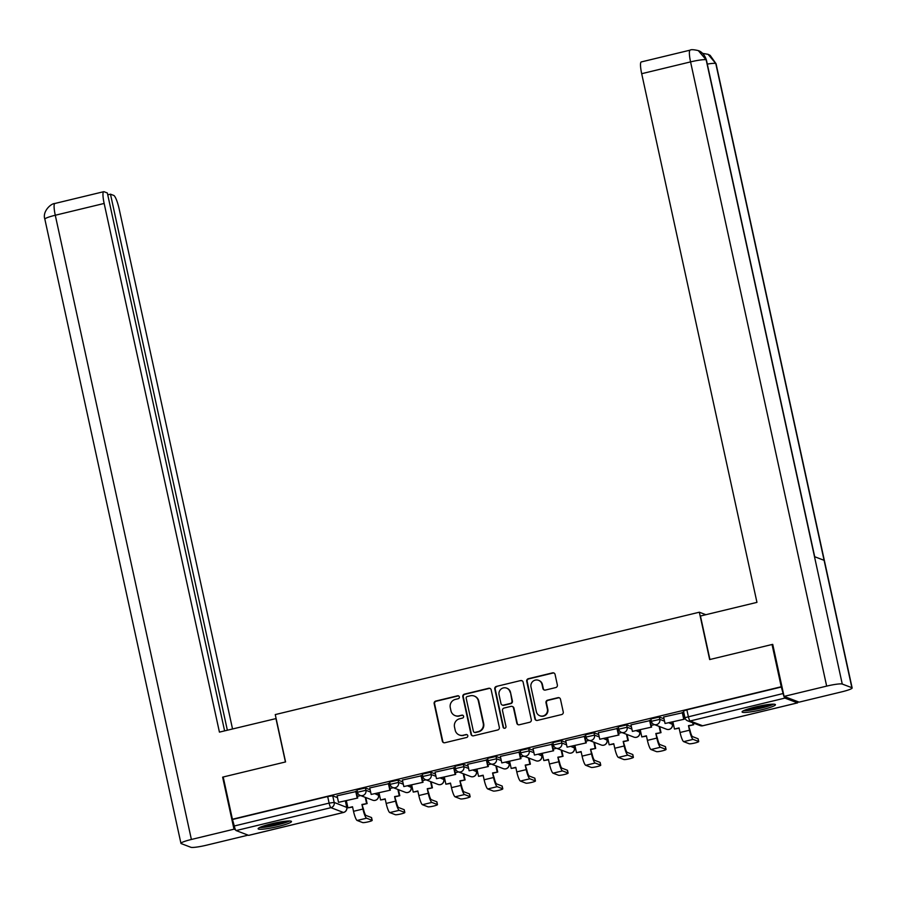 <?xml version="1.0" encoding="UTF-8"?>
<svg xmlns="http://www.w3.org/2000/svg" width="897" height="897" viewBox="0 0 897 897"><rect width="100%" height="100%" fill="white"/><g stroke="black" fill="none" stroke-linecap="round" stroke-linejoin="round"><path stroke-width="1.35" d="M459.342 696.902A1.502 1.469 -69.1 0 0 457.593 695.792L435.763 701.062A2.153 2.097 -69.1 0 0 434.159 703.64L442.333 741.157A2.153 2.097 -69.1 0 0 444.845 742.738L466.675 737.469A1.502 1.469 -69.1 0 0 466.9 734.609A1.502 1.469 -69.1 0 0 466.036 734.553L463.211 735.237A6.873 6.716 -69.1 0 1 455.183 730.158L454.51 727.03A6.873 6.716 -69.1 0 1 459.623 718.777L462.448 718.093A1.502 1.469 -69.1 0 0 462.673 715.223A1.502 1.469 -69.1 0 0 461.809 715.178L458.995 715.851A6.873 6.716 -69.1 0 1 450.956 710.772L450.283 707.643A6.873 6.716 -69.1 0 1 455.396 699.391L458.221 698.707A1.502 1.469 -69.1 0 0 459.342 696.902M458.659 695.949A1.502 1.469 -69.1 0 0 458.031 695.96L436.2 701.23A2.153 2.097 -69.1 0 0 434.597 703.809L442.782 741.326A2.153 2.097 -69.1 0 0 443.858 742.738M467.113 734.71A1.502 1.469 -69.1 0 0 466.485 734.721L463.211 735.237M462.886 715.324A1.502 1.469 -69.1 0 0 462.258 715.346L458.995 715.851M271.354 823.816A17.077 2.052 167.7 0 0 258.123 828.772A17.077 2.052 167.7 0 0 278.261 826.451A17.077 2.052 167.7 0 0 291.491 821.495A17.077 2.052 167.7 0 0 271.354 823.816M755.308 706.993A17.077 2.052 167.7 0 0 742.077 711.949A17.077 2.052 167.7 0 0 762.203 709.628A17.077 2.052 167.7 0 0 775.434 704.672A17.077 2.052 167.7 0 0 755.308 706.993M555.77 687.562A2.153 2.097 -69.1 0 0 557.362 684.983L555.075 674.454A2.153 2.097 -69.1 0 0 552.563 672.862L528.322 678.715A2.153 2.097 -69.1 0 0 526.718 681.294L534.892 718.811A2.153 2.097 -69.1 0 0 537.404 720.403L561.657 714.55A2.153 2.097 -69.1 0 0 563.249 711.971L560.479 699.256A2.153 2.097 -69.1 0 0 557.968 697.664L547.596 700.176A2.153 2.097 -69.1 0 0 545.993 702.755L547.372 709.056A5.752 5.606 -69.1 0 1 539.826 715.75A5.752 5.606 -69.1 0 1 536.372 711.713L530.99 687.012A5.752 5.606 -69.1 0 1 538.536 680.318A5.752 5.606 -69.1 0 1 541.99 684.355L542.887 688.47A2.153 2.097 -69.1 0 0 545.387 690.062L555.77 687.562M232.413 819.241L223.196 776.993L285.571 761.934L275.256 714.584L699.335 612.214L709.662 659.564L772.037 644.506L781.242 686.754L232.413 819.241L234.285 825.991L329.109 803.107L334.177 802.434L346.747 807.401M491.175 689.883A2.153 2.097 -69.1 0 0 488.663 688.291L464.422 694.143A2.153 2.097 -69.1 0 0 462.818 696.722L471.003 734.239A2.153 2.097 -69.1 0 0 473.504 735.82L497.757 729.967A2.153 2.097 -69.1 0 0 499.349 727.389L491.175 689.883M496.366 686.429L520.619 680.576A2.153 2.097 -69.1 0 1 523.119 682.168L531.304 719.674A2.153 2.097 -69.1 0 1 529.701 722.264L519.329 724.765A2.153 2.097 -69.1 0 1 516.818 723.173L513.499 707.957A2.153 2.097 -69.1 0 0 510.987 706.376L504.103 708.036A2.153 2.097 -69.1 0 0 502.511 710.615L505.964 726.458A1.502 1.469 -69.1 0 1 503.991 728.207A1.502 1.469 -69.1 0 1 503.082 727.153L494.774 689.008A2.153 2.097 -69.1 0 1 496.366 686.429L520.619 680.576M345.513 801.391L346.466 801.167M378.175 793.509L379.117 793.284M410.826 785.626L411.768 785.402M443.477 777.744L444.419 777.52M476.139 769.861L477.081 769.637M508.79 761.979L509.731 761.755M541.44 754.097L542.382 753.872M574.091 746.214L575.033 745.99M606.753 738.332L607.695 738.108M639.404 730.45L640.346 730.225M672.055 722.567L672.997 722.343M781.242 686.754L783.126 693.516A4.373 0.785 76.4 0 0 784.931 698.09L797.467 702.867A4.373 0.785 76.4 0 0 797.568 702.878A4.373 0.785 76.4 0 0 797.814 701.645M772.037 644.506L772.822 644.808M232.85 819.409L327.674 796.525L332.742 795.852L337.496 797.657M248.817 835.309A4.373 0.785 -103.6 0 1 248.727 835.365A4.373 0.785 -103.6 0 1 248.626 835.354L236.102 830.577A4.373 0.785 -103.6 0 1 234.285 825.991M356.3 791.513L337.093 795.807M388.95 783.63L369.743 787.925M421.601 775.748L402.405 780.042M454.252 767.866L435.056 772.16M486.914 759.983L467.707 764.278M519.565 752.101L500.358 756.395M552.216 744.218L533.02 748.513M584.866 736.336L565.671 740.63M617.528 728.454L598.321 732.748M650.179 720.571L630.983 724.866M682.83 712.689L663.634 716.995M651.424 721.379L650.818 718.968L659.284 717.028L664.038 718.833M618.773 729.261L618.168 726.85L626.633 724.911L631.376 726.716M586.111 737.143L585.517 734.733L593.982 732.793L598.725 734.598M553.46 745.026L552.866 742.615L561.32 740.675L566.074 742.481M520.809 752.908L520.204 750.497L528.669 748.558L533.423 750.363M488.159 760.791L487.553 758.38L496.019 756.44L500.761 758.245M455.497 768.673L454.902 766.262L463.368 764.322L468.111 766.128M422.846 776.555L422.24 774.145L430.706 772.205L435.46 774.01M390.195 784.438L389.59 782.027L398.055 780.087L402.809 781.892M357.533 792.32L356.939 789.909L365.404 787.97L370.147 789.775M699.335 612.214L705.861 614.703M360.605 795.572L357.354 796.357M781.691 686.934L686.867 709.819L683.48 711.086L684.916 717.667L783.126 693.516M393.267 787.689L390.004 788.474M425.918 779.807L422.655 780.592M458.569 771.925L455.317 772.709M491.22 764.042L487.968 764.827M523.882 756.16L520.619 756.945M556.532 748.277L553.27 749.062M589.183 740.395L585.932 741.18M621.845 732.513L618.582 733.298M654.496 724.63L651.233 725.415M684.837 717.308L683.884 717.533M455.082 715.615L455.53 715.784A6.873 6.716 -69.1 0 0 459.432 716.019M459.309 734.991L459.757 735.159A6.873 6.716 -69.1 0 0 463.659 735.405M490.098 688.459A2.153 2.097 -69.1 0 0 489.112 688.459L464.859 694.312A2.153 2.097 -69.1 0 0 463.267 696.891L471.441 734.408A2.153 2.097 -69.1 0 0 472.517 735.82M467.315 696.509A1.502 1.469 -69.1 0 0 466.193 698.314L473.381 731.246A1.502 1.469 -69.1 0 0 475.13 732.356L478.112 731.638A6.873 6.716 -69.1 0 0 483.236 723.386L478.325 700.882A6.873 6.716 -69.1 0 0 470.297 695.792L467.315 696.509M474.278 732.311L474.726 732.479A1.502 1.469 -69.1 0 0 475.578 732.524L475.13 732.356M474.199 696.038L474.636 696.207A6.873 6.716 -69.1 0 1 478.763 701.05L483.674 723.554A6.873 6.716 -69.1 0 1 478.55 731.806L475.578 732.524M522.054 680.756A2.153 2.097 -69.1 0 0 521.056 680.745M512.209 706.455L512.658 706.623A2.153 2.097 -69.1 0 1 513.947 708.125L517.255 723.341A2.153 2.097 -69.1 0 0 518.331 724.754M496.815 686.597A2.153 2.097 -69.1 0 0 495.211 689.176L503.531 727.321A1.502 1.469 -69.1 0 0 504.215 728.274M510.057 692.17A5.752 5.606 -69.1 0 0 500.896 689.21A5.752 5.606 -69.1 0 0 499.068 694.827L500.963 703.528A2.153 2.097 -69.1 0 0 503.475 705.12L510.359 703.461A2.153 2.097 -69.1 0 0 511.952 700.871L510.505 692.338A5.752 5.606 -69.1 0 0 507.052 688.302L506.614 688.134M502.253 705.042L502.69 705.21A2.153 2.097 -69.1 0 0 503.912 705.289L503.475 705.12M510.505 692.338L512.4 701.039A2.153 2.097 -69.1 0 1 510.797 703.629L503.912 705.289M538.536 680.318L538.974 680.487A5.752 5.606 -69.1 0 1 542.427 684.523L543.324 688.638A2.153 2.097 -69.1 0 0 544.401 690.062M539.826 715.75L540.263 715.918A5.752 5.606 -69.1 0 0 547.809 709.224L547.372 709.056M559.403 697.844A2.153 2.097 -69.1 0 0 558.416 697.832L548.033 700.344A2.153 2.097 -69.1 0 0 546.441 702.923L547.809 709.224M553.998 673.042A2.153 2.097 -69.1 0 0 553 673.03L528.759 678.883A2.153 2.097 -69.1 0 0 527.167 681.462L535.341 718.979A2.153 2.097 -69.1 0 0 536.417 720.392M365.808 797.556L367.12 803.577L361.94 804.463L363.509 809.251A5.909 1.065 76.4 0 0 365.965 815.44L371.47 817.537A4.922 0.594 -12.3 0 1 371.571 817.627A4.922 0.594 -12.3 0 1 371.515 817.75M352.599 807.087L347.924 807.849L352.521 806.739L353.519 811.303A8.757 1.57 -103.6 0 0 357.141 820.475L362.657 822.571A4.922 0.594 167.7 0 0 367.927 821.921A4.922 0.594 167.7 0 0 372.177 820.385A4.922 0.594 167.7 0 0 372.076 820.307L366.559 818.199A8.757 1.57 -103.6 0 1 362.937 809.038L361.94 804.463M367.12 803.577L362.523 804.687M356.266 791.389L357.724 798.038L338.517 802.322L337.081 795.74M357.141 797.825L355.705 791.244M357.724 798.038L338.517 802.322M347.924 807.849L346.377 800.786M366.548 803.353L365.236 797.332M276.119 718.553L219.429 732.12L104.153 203.451L55.278 215.246L191.386 839.469L233.982 829.187L222.635 777.161L223.207 777.026M285.425 761.968L275.94 718.486M232.536 728.958L119.211 209.18A13.13 2.366 76.4 0 0 113.773 195.434L110.477 194.178L227.356 730.214M191.386 839.469A13.466 1.626 167.7 0 0 180.947 843.371A13.466 1.626 167.7 0 0 181.228 843.606L190.837 847.273A13.466 1.626 167.7 0 0 206.433 845.209L248.099 835.152M235.496 829.759L233.982 829.187M224.609 730.876L107.337 192.978L104.041 191.723A13.13 2.366 76.4 0 0 103.727 191.689A13.13 2.366 76.4 0 0 104.153 203.451M107.741 194.84L110.477 194.178M223.297 777.419L222.635 777.161M709.919 659.497L700.445 616.015L756.956 602.369L641.691 73.7A13.13 2.366 -103.6 0 1 641.265 61.938L690.141 50.142A13.13 2.366 -103.6 0 0 690.567 61.893L641.691 73.7M851.87 687.707L824.096 560.322L814.487 556.656L842.261 684.052L851.87 687.707A13.466 1.626 167.7 0 1 852.15 687.954A13.466 1.626 167.7 0 1 841.722 691.856L799.126 702.138L784.068 696.397L772.732 644.382L772.104 644.528M842.261 684.052A13.466 1.626 167.7 0 0 826.664 686.115L784.068 696.397M814.711 556.745L706.421 60.054A13.466 1.626 167.7 0 0 706.163 59.83L698.281 50.591C693.684 49.559 690.97 49.402 690.141 50.142M852.15 687.954L716.053 63.732A13.466 1.626 167.7 0 0 715.772 63.485L708.081 54.325L702.699 53.405M259.558 827.55A16.965 2.041 167.7 0 0 274.874 825.431A16.965 2.041 167.7 0 0 289.675 820.979M288.251 821.002A14.778 1.783 -12.3 0 1 274.818 825.173A14.778 1.783 -12.3 0 1 260.87 826.967M264.839 825.588A13.679 1.648 167.7 0 0 284.069 821.394M743.512 710.738A16.965 2.041 167.7 0 0 758.817 708.608A16.965 2.041 167.7 0 0 773.629 704.167M772.194 704.179A14.778 1.783 -12.3 0 1 758.761 708.35A14.778 1.783 -12.3 0 1 744.813 710.155M748.782 708.765A13.679 1.648 167.7 0 0 768.011 704.582M398.47 789.674L399.782 795.695L394.602 796.581L396.171 801.369A5.909 1.065 76.4 0 0 398.616 807.558L404.121 809.655A4.922 0.594 -12.3 0 1 404.233 809.744A4.922 0.594 -12.3 0 1 404.166 809.868M385.25 799.205L380.575 799.967L385.183 798.857L386.17 803.42A8.757 1.57 -103.6 0 0 389.791 812.592L395.308 814.689A4.922 0.594 167.7 0 0 400.578 814.039A4.922 0.594 167.7 0 0 404.827 812.503A4.922 0.594 167.7 0 0 404.726 812.424L399.221 810.316A8.757 1.57 -103.6 0 1 395.588 801.156L394.602 796.581M399.782 795.695L395.173 796.805M388.917 783.507L390.374 790.156L371.167 794.439L369.732 787.858M389.803 789.943L388.367 783.361M390.374 790.156L371.167 794.439M380.575 799.967L379.027 792.903M399.199 795.471L397.887 789.45M431.121 781.792L432.432 787.813L427.252 788.698L428.822 793.486A5.909 1.065 76.4 0 0 431.266 799.676L436.783 801.772A4.922 0.594 -12.3 0 1 436.884 801.862A4.922 0.594 -12.3 0 1 436.828 801.985M417.901 791.322L413.225 792.085L417.834 790.975L418.832 795.538A8.757 1.57 -103.6 0 0 422.453 804.71L427.959 806.807A4.922 0.594 167.7 0 0 433.24 806.156A4.922 0.594 167.7 0 0 437.478 804.62A4.922 0.594 167.7 0 0 437.377 804.542L431.872 802.434A8.757 1.57 -103.6 0 1 428.25 793.273L427.252 788.698M432.432 787.813L427.824 788.923M421.579 775.625L423.025 782.285L403.818 786.557L402.383 779.975M422.453 782.061L421.018 775.479M423.025 782.285L403.818 786.557M413.225 792.085L411.689 785.021M431.861 787.588L430.549 781.567M463.771 773.909L465.083 779.93L459.903 780.827L461.473 785.604A5.909 1.065 76.4 0 0 463.917 791.793L469.434 793.901A4.922 0.594 -12.3 0 1 469.535 793.98A4.922 0.594 -12.3 0 1 469.479 794.103M450.563 783.44L445.876 784.202L450.485 783.092L451.483 787.656A8.757 1.57 -103.6 0 0 455.104 796.828L460.621 798.924A4.922 0.594 167.7 0 0 465.891 798.274A4.922 0.594 167.7 0 0 470.14 796.738A4.922 0.594 167.7 0 0 470.039 796.659L464.523 794.551A8.757 1.57 -103.6 0 1 460.901 785.391L459.903 780.827M465.083 779.93L460.486 781.04M454.23 767.742L455.676 774.403L436.48 778.674L435.045 772.093M455.104 774.178L453.669 767.597M455.676 774.403L436.48 778.674M445.876 784.202L444.34 777.138M464.511 779.706L463.2 773.685M496.422 766.027L497.734 772.048L492.554 772.945L494.135 777.721A5.909 1.065 76.4 0 0 496.579 783.911L502.085 786.019A4.922 0.594 -12.3 0 1 502.185 786.097A4.922 0.594 -12.3 0 1 502.129 786.221M483.214 775.557L478.538 776.32L483.135 775.21L484.133 779.773A8.757 1.57 -103.6 0 0 487.755 788.945L493.272 791.042A4.922 0.594 167.7 0 0 498.541 790.392A4.922 0.594 167.7 0 0 502.791 788.867A4.922 0.594 167.7 0 0 502.69 788.777L497.173 786.669A8.757 1.57 -103.6 0 1 493.552 777.508L492.554 772.945M497.734 772.048L493.137 773.158M486.88 759.86L488.338 766.52L469.131 770.792L467.696 764.21M487.755 766.296L486.32 759.714M488.338 766.52L469.131 770.792M478.538 776.32L476.991 769.256M497.162 771.824L495.85 765.803M529.084 758.144L530.396 764.166L525.216 765.063L526.786 769.839A5.909 1.065 76.4 0 0 529.23 776.028L534.735 778.136A4.922 0.594 -12.3 0 1 534.847 778.215A4.922 0.594 -12.3 0 1 534.791 778.338M515.865 767.675L511.189 768.437L515.797 767.327L516.784 771.891A8.757 1.57 -103.6 0 0 520.417 781.063L525.922 783.171A4.922 0.594 167.7 0 0 531.192 782.509A4.922 0.594 167.7 0 0 535.442 780.984A4.922 0.594 167.7 0 0 535.341 780.895L529.835 778.787A8.757 1.57 -103.6 0 1 526.214 769.626L525.216 765.063M530.396 764.166L525.788 765.276M519.542 751.978L520.989 758.638L501.782 762.91L500.347 756.328M520.417 758.413L518.982 751.832M520.989 758.638L501.782 762.91M511.189 768.437L509.642 761.374M529.813 763.941L528.501 757.92M561.735 750.262L563.047 756.283L557.867 757.18L559.436 761.957A5.909 1.065 76.4 0 0 561.881 768.146L567.397 770.254A4.922 0.594 -12.3 0 1 567.498 770.332A4.922 0.594 -12.3 0 1 567.442 770.456M548.527 759.793L543.84 760.555L548.448 759.445L549.446 764.009A8.757 1.57 -103.6 0 0 553.068 773.18L558.573 775.288A4.922 0.594 167.7 0 0 563.854 774.627A4.922 0.594 167.7 0 0 568.104 773.102A4.922 0.594 167.7 0 0 567.992 773.012L562.486 770.904A8.757 1.57 -103.6 0 1 558.865 761.744L557.867 757.18M563.047 756.283L558.439 757.393M552.193 744.095L553.64 750.755L534.433 755.027L532.997 748.446M553.068 750.531L551.633 743.949M553.64 750.755L534.433 755.027M543.84 760.555L542.304 753.491M562.475 756.059L561.163 750.038M594.386 742.38L595.698 748.401L590.518 749.298L592.087 754.074A5.909 1.065 76.4 0 0 594.532 760.264L600.048 762.372A4.922 0.594 -12.3 0 1 600.149 762.45A4.922 0.594 -12.3 0 1 600.093 762.573M581.178 751.91L576.491 752.684L581.099 751.563L582.097 756.137A8.757 1.57 -103.6 0 0 585.719 765.298L591.235 767.406A4.922 0.594 167.7 0 0 596.505 766.744A4.922 0.594 167.7 0 0 600.755 765.219A4.922 0.594 167.7 0 0 600.654 765.13L595.137 763.022A8.757 1.57 -103.6 0 1 591.515 753.861L590.518 749.298M595.698 748.401L591.101 749.511M584.844 736.213L586.29 742.873L567.095 747.145L565.659 740.563M585.719 742.649L584.283 736.067M586.29 742.873L567.095 747.145M576.491 752.684L574.955 745.609M595.126 748.176L593.814 742.155M627.037 734.497L628.36 740.518L623.18 741.415L624.749 746.192A5.909 1.065 76.4 0 0 627.194 752.381L632.699 754.489A4.922 0.594 -12.3 0 1 632.8 754.568A4.922 0.594 -12.3 0 1 632.744 754.691M613.828 744.028L609.153 744.802L613.75 743.68L614.748 748.255A8.757 1.57 -103.6 0 0 618.369 757.416L623.886 759.524A4.922 0.594 167.7 0 0 629.156 758.862A4.922 0.594 167.7 0 0 633.405 757.337A4.922 0.594 167.7 0 0 633.304 757.247L627.788 755.139A8.757 1.57 -103.6 0 1 624.166 745.979L623.18 741.415M628.36 740.518L623.751 741.628M617.495 728.33L618.952 734.991L599.745 739.263L598.31 732.681M618.369 734.766L616.934 728.185M618.952 734.991L599.745 739.263M609.153 744.802L607.605 737.726M627.777 740.294L626.465 734.273M659.699 726.615L661.011 732.636L655.83 733.533L657.4 738.309A5.909 1.065 76.4 0 0 659.844 744.499L665.361 746.607A4.922 0.594 -12.3 0 1 665.462 746.685A4.922 0.594 -12.3 0 1 665.406 746.809M646.479 736.145L641.803 736.919L646.412 735.798L647.41 740.373A8.757 1.57 -103.6 0 0 651.031 749.533L656.537 751.641A4.922 0.594 167.7 0 0 661.807 750.98A4.922 0.594 167.7 0 0 666.056 749.455A4.922 0.594 167.7 0 0 665.955 749.365L660.45 747.257A8.757 1.57 -103.6 0 1 656.828 738.096L655.83 733.533M661.011 732.636L656.402 733.746M650.157 720.448L651.603 727.108L632.396 731.38L630.961 724.798M651.031 726.884L649.596 720.302M651.603 727.108L632.396 731.38M641.803 736.919L640.267 729.844M660.439 732.423L659.116 726.402M693.28 722.982L693.661 724.754L688.481 725.651L690.051 730.427A5.909 1.065 76.4 0 0 692.495 736.616L698.012 738.724A4.922 0.594 -12.3 0 1 698.113 738.803A4.922 0.594 -12.3 0 1 698.057 738.926M679.141 728.263L674.454 729.037L679.063 727.916L680.061 732.49A8.757 1.57 -103.6 0 0 683.682 741.651L689.188 743.759A4.922 0.594 167.7 0 0 694.469 743.097A4.922 0.594 167.7 0 0 698.718 741.572A4.922 0.594 167.7 0 0 698.617 741.483L693.101 739.375A8.757 1.57 -103.6 0 1 689.479 730.214L688.481 725.651M693.661 724.754L689.053 725.864M682.808 712.566L684.254 719.226L665.047 723.498L663.612 716.916M683.682 719.002L682.247 712.42M684.254 719.226L665.047 723.498M674.454 729.037L672.918 721.962M693.089 724.541L692.697 722.758M784.931 698.09L690.118 720.986L702.643 725.763L797.467 702.867M332.742 795.852L334.177 802.434A4.373 4.272 -69.1 0 1 330.926 807.681L236.102 830.577M345.367 801.021L346.713 807.21A4.373 4.272 -69.1 0 1 343.45 812.458L330.926 807.681A4.373 0.785 -103.6 0 1 329.109 803.107L327.674 796.525M248.626 835.354L343.45 812.458A4.373 0.785 76.4 0 0 343.551 812.469A4.373 0.785 76.4 0 0 343.641 812.413M659.284 717.028L659.8 719.36L664.542 721.177M669.05 722.892L672.358 724.328M671.898 722.208L672.324 724.137A4.373 4.272 110.9 0 1 669.061 729.396A4.373 4.272 -69.1 0 1 666.583 729.239A4.373 4.373 0 0 0 672.414 724.215L671.976 722.186M626.633 724.911L627.138 727.243L631.892 729.059M636.399 730.775L639.707 732.21M639.247 730.091L639.673 732.019A4.373 4.272 110.9 0 1 636.41 737.278A4.373 4.272 -69.1 0 1 633.921 737.121A4.373 4.373 0 0 0 639.763 732.098L639.314 730.068M593.982 732.793L594.487 735.125L599.241 736.942M603.748 738.657L607.056 740.092M606.596 737.973L607.011 739.902A4.373 4.272 110.9 0 1 603.759 745.16A4.373 4.272 -69.1 0 1 601.27 745.003A4.373 4.373 0 0 0 607.112 739.98L606.664 737.951M561.32 740.675L561.836 743.008L566.579 744.824M571.097 746.539L574.394 747.975M573.945 745.856L574.36 747.784A4.373 4.272 110.9 0 1 571.097 753.043A4.373 4.272 -69.1 0 1 568.62 752.886A4.373 4.373 0 0 0 574.45 747.863L574.013 745.833M528.669 748.558L529.185 750.89L533.928 752.706M538.435 754.422L541.743 755.857M541.283 753.738L541.71 755.666A4.373 4.272 110.9 0 1 538.447 760.925A4.373 4.272 -69.1 0 1 535.957 760.768A4.373 4.373 0 0 0 541.799 755.745L541.362 753.715M496.019 756.44L496.523 758.772L501.277 760.578M505.785 762.304L509.092 763.739M508.633 761.62L509.059 763.549A4.373 4.272 110.9 0 1 505.796 768.807A4.373 4.272 -69.1 0 1 503.307 768.651A4.373 4.373 0 0 0 509.148 763.627L508.7 761.598M463.368 764.322L463.872 766.655L468.626 768.46M473.134 770.187L476.442 771.622M475.982 769.503L476.397 771.431A4.373 4.272 110.9 0 1 473.145 776.69A4.373 4.272 -69.1 0 1 470.656 776.533A4.373 4.373 0 0 0 476.486 771.51L476.049 769.48M430.706 772.205L431.222 774.537L435.964 776.342M440.483 778.069L443.78 779.504M443.331 777.385L443.746 779.314A4.373 4.272 110.9 0 1 440.483 784.572A4.373 4.272 -69.1 0 1 438.005 784.415A4.373 4.373 0 0 0 443.836 779.392L443.398 777.363M398.055 780.087L398.56 782.419L403.314 784.225M407.821 785.951L411.129 787.387M410.669 785.256L411.095 787.196A4.373 4.272 110.9 0 1 407.832 792.455A4.373 4.272 -69.1 0 1 405.343 792.298A4.373 4.373 0 0 0 411.185 787.274L410.748 785.245M365.404 787.97L365.909 790.302L370.663 792.107M375.17 793.834L378.478 795.269M378.018 793.139L378.444 795.078A4.373 4.272 110.9 0 1 375.181 800.337A4.373 4.272 -69.1 0 1 372.692 800.18A4.373 4.373 0 0 0 378.534 795.157L378.086 793.127M357.443 792.242L365.909 790.302A4.373 4.272 110.9 0 1 360.168 795.404A4.373 4.373 0 0 1 357.443 792.242M390.105 784.359L398.56 782.419A4.373 4.272 110.9 0 1 392.819 787.521A4.373 4.373 0 0 1 390.105 784.359M422.756 776.477L431.222 774.537A4.373 4.272 110.9 0 1 425.47 779.639A4.373 4.373 0 0 1 422.756 776.477M455.407 768.594L463.872 766.655A4.373 4.272 110.9 0 1 458.132 771.756A4.373 4.373 0 0 1 455.407 768.594M488.058 760.712L496.523 758.772A4.373 4.272 110.9 0 1 490.782 763.874A4.373 4.373 0 0 1 488.058 760.712M520.72 752.83L529.185 750.89A4.373 4.272 110.9 0 1 523.433 755.992A4.373 4.373 0 0 1 520.72 752.83M553.371 744.947L561.836 743.008A4.373 4.272 110.9 0 1 556.084 748.109A4.373 4.373 0 0 1 553.371 744.947M586.021 737.065L594.487 735.125A4.373 4.272 110.9 0 1 588.746 740.227A4.373 4.373 0 0 1 586.021 737.065M618.672 729.183L627.138 727.243A4.373 4.272 110.9 0 1 621.397 732.344A4.373 4.373 0 0 1 618.672 729.183M651.334 721.3L659.8 719.36A4.373 4.272 110.9 0 1 654.048 724.462A4.373 4.373 0 0 1 651.334 721.3M686.867 709.819L688.302 716.4A4.373 0.785 -103.6 0 0 690.118 720.986A4.373 4.272 110.9 0 1 687.629 720.829L700.153 725.606A4.373 4.373 0 0 0 702.743 725.774A4.373 0.785 76.4 0 0 702.833 725.718M685.005 717.746L684.916 717.667A4.373 4.373 0 0 0 687.629 720.829M797.568 702.878L702.743 725.774A4.373 0.785 76.4 0 1 702.643 725.763A4.373 4.272 110.9 0 1 700.153 725.606M372.076 820.307L371.47 817.537M353.519 811.303L362.937 809.038M357.141 820.475L366.559 818.199M103.727 191.689L54.852 203.484A13.13 2.366 -103.6 0 0 55.278 215.246A13.466 1.626 167.7 0 0 44.85 219.148L180.947 843.371M826.664 686.115L690.567 61.893A13.466 1.626 167.7 0 1 706.163 59.83L814.487 556.656M707.296 64.102A13.466 1.626 167.7 0 1 715.772 63.485L824.096 560.322M404.726 812.424L404.121 809.655M386.17 803.42L395.588 801.156M389.791 812.592L399.221 810.316M437.377 804.542L436.783 801.772M418.832 795.538L428.25 793.273M422.453 804.71L431.872 802.434M470.039 796.659L469.434 793.901M451.483 787.656L460.901 785.391M455.104 796.828L464.523 794.551M502.69 788.777L502.085 786.019M484.133 779.773L493.552 777.508M487.755 788.945L497.173 786.669M535.341 780.895L534.735 778.136M516.784 771.891L526.214 769.626M520.417 781.063L529.835 778.787M567.992 773.012L567.397 770.254M549.446 764.009L558.865 761.744M553.068 773.18L562.486 770.904M600.654 765.13L600.048 762.372M582.097 756.137L591.515 753.861M585.719 765.298L595.137 763.022M633.304 757.247L632.699 754.489M614.748 748.255L624.166 745.979M618.369 757.416L627.788 755.139M665.955 749.365L665.361 746.607M647.41 740.373L656.828 738.096M651.031 749.533L660.45 747.257M698.617 741.483L698.012 738.724M680.061 732.49L689.479 730.214M683.682 741.651L693.101 739.375M372.692 800.18L360.168 795.404M405.343 792.298L392.819 787.521M438.005 784.415L425.47 779.639M470.656 776.533L458.132 771.756M503.307 768.651L490.782 763.874M535.957 760.768L523.433 755.992M568.62 752.886L556.084 748.109M601.27 745.003L588.746 740.227M633.921 737.121L621.397 732.344M666.583 729.239L654.048 724.462M345.435 801.01L346.803 807.289A4.373 4.373 0 0 1 343.551 812.469L248.727 835.365M371.571 817.627L372.177 820.385M54.852 203.484C50.714 203.507 42.181 211.77 44.85 219.148M698.707 50.759C698.494 50.681 703.82 51.992 706.421 60.054M708.081 54.325L710.144 55.367L716.053 63.732M404.233 809.744L404.827 812.503M436.884 801.862L437.478 804.62M469.535 793.98L470.14 796.738M502.185 786.097L502.791 788.867M534.847 778.215L535.442 780.984M567.498 770.332L568.104 773.102M600.149 762.45L600.755 765.219M632.8 754.568L633.405 757.337M665.462 746.685L666.056 749.455M698.113 738.803L698.718 741.572"/></g></svg>
